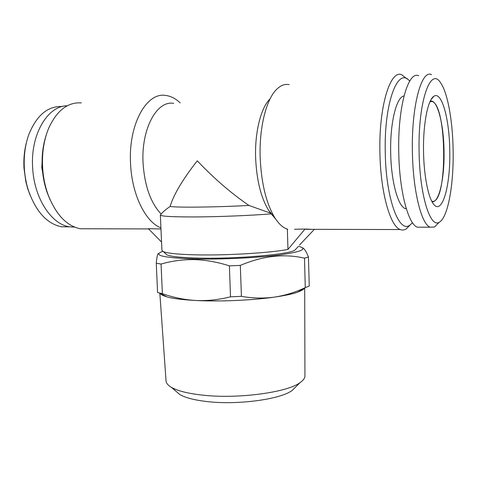 <?xml version="1.0" encoding="UTF-8"?>
<svg xmlns="http://www.w3.org/2000/svg" width="477" height="477" viewBox="0 0 477 477"><rect width="100%" height="100%" fill="white"/><g stroke="black" fill="none" stroke-linecap="round" stroke-linejoin="round"><path stroke-width="0.72" d="M423.534 151.334C423.004 124.014 427.887 99.46 433.927 96.247C441.935 90.731 449.602 120.097 449.775 151.537C450.532 186.847 441.72 217.083 432.907 203.196C427.887 195.952 423.838 174.481 423.534 151.334M431.989 201.652C438.965 203.458 444.534 178.702 444.033 151.728C443.837 124.366 437.343 98.656 430.23 101.154M453.15 151.567C453.681 185.487 447.796 217.906 439.257 222.21C430.248 228.608 419.587 195.027 419.092 151.298C417.983 101.309 430.588 66.225 440.587 82.789C447.837 92.818 452.858 122.172 453.15 151.567M438.351 223.129L434.511 227.022L430.063 227.195C421.394 224.22 412.909 190.782 412.402 151.513C411.395 105.977 421.519 69.231 431.518 74.662M421.608 227.183L417.303 227.177C408.211 224.226 399.303 191.05 398.748 152.097C397.663 106.931 408.252 70.429 418.746 75.765M404.013 95.96C396.465 96.885 389.959 122.929 390.681 152.706C391.104 181.451 398.027 206.368 405.265 208.586L406.344 208.872M298.721 246.347C308.124 248.916 301.619 251.796 279.206 254.992C256.912 257.866 221.024 259.571 194.676 258.963C162.788 257.795 152.151 255.255 162.758 251.331M161.059 264.061L162.377 293.659C173.121 297.493 184.295 299.771 195.892 300.498C207.364 300.981 218.901 299.753 230.522 296.819L229.377 265.856C217.464 262.04 205.748 259.953 194.228 259.601C182.596 259.488 171.541 260.973 161.059 264.061L156.259 263.232C156.957 256.179 157.78 252.935 158.722 253.508M295.859 386.787L292.18 390.424C280.512 399.452 236.687 405.331 205.998 401.443C193.942 399.976 185.219 397.675 179.835 394.545L175.894 391.182M304.702 287.953L304.94 375.906C304.928 378.124 303.306 380.36 300.087 382.602C287.148 392.613 236.443 399.315 201.163 394.974C187.324 393.346 177.396 390.794 171.374 387.324C167.999 385.321 166.223 383.21 166.044 380.998L159.843 293.266M166.974 296.825C163.188 295.776 160.898 294.637 160.099 293.397M26.485 142.373C24.321 150.517 23.492 159.121 23.999 168.184L25.818 181.498L27.684 188.564L29.968 194.884M62.284 106.514C47.789 105.93 36.634 115.273 28.817 134.55C25.18 144.793 23.677 155.979 24.327 168.113C24.786 175.739 26.11 183.049 28.286 190.043C35.787 211.466 46.824 223.713 61.408 226.79L69.714 226.843M67.275 105.769C47.628 105.685 30.289 134.586 32.645 167.761C34.105 198.247 51.462 224.345 69.439 226.796L74.692 227.153M42.751 150.72L41.785 167.546L44.981 185.314M409.689 81.138C398.039 66.172 383.919 102.4 385.261 152.694C385.917 198.945 399.082 233.545 409.755 225.222L412.516 222.753M407.179 79.051L401.747 74.746C390.269 69.368 378.696 106.693 379.919 152.867C380.551 192.684 390.323 226.527 400.275 229.55C402.278 230.343 404.24 230.147 406.148 228.972L410.131 224.977M431.84 201.372L433.241 201.401C447.694 199.917 446.931 105.983 432.257 101.5L430.087 101.452M45.995 135.778C42.894 145.521 41.642 156.051 42.232 167.367C42.781 176.52 44.504 185.154 47.414 193.257L50.085 199.732M81.352 102.889C67.782 102.03 56.9 110.437 48.72 128.116C43.926 139.725 41.887 152.783 42.602 167.308C43.18 176.997 45.005 186.131 48.082 194.699C55.904 214.561 66.595 225.913 80.154 228.751L88.841 228.775M173.717 103.396C157.028 100.033 141.079 128.748 143.064 163.122C144.644 186.006 150.678 202.981 161.16 214.048L160.355 215.002C160.898 216.337 172.4 216.981 194.849 216.94C218.162 216.832 250.014 215.556 271.24 213.887L270.697 213.213L249 205.468C231.22 193.322 213.97 178.44 197.257 160.809C182.584 179.596 173.539 194.819 170.116 206.469C166.223 209.075 163.241 211.603 161.16 214.048M269.618 99.299C260.675 108.488 254.67 132.821 255.642 158.316C256.709 180.539 261.02 197.83 268.563 210.184L270.697 213.213M296.128 248.797L294.786 250.204C288.609 254.533 235.519 259.1 198.378 258.111C181.558 257.681 171.088 256.608 166.968 254.891L165.525 253.585M160.355 215.002L161.918 250.342L163.372 251.629C167.63 253.359 178.631 254.438 196.387 254.855C226.569 255.541 269.785 252.923 287.965 249.435L305.03 229.032L294.476 229.288M161.554 242.077L148.377 228.668L160.976 228.996M170.116 206.469C174.063 207.048 183.723 207.256 199.106 207.096C215.032 206.887 231.667 206.344 249 205.468M180.163 102.865C175.661 98.614 170.891 96.151 165.853 95.466C146.707 91.745 128.235 124.33 130.555 163.539C131.807 194.705 145.628 222.228 160.922 227.839M289.151 84.638C284.662 83.761 280.333 85.496 276.159 89.831C265.993 100.17 259.071 128.355 260.186 157.994C261.426 183.836 266.345 203.81 274.937 217.929C279.009 224.226 283.284 228.006 287.768 229.27M311.606 229.33L305.03 229.032M314.385 229.336L299.484 245.047M275.575 218.907L271.24 213.887M287.351 229.145L287.965 249.435M162.377 293.659L157.577 292.514L156.259 263.232M304.505 258.164C284.089 253.466 262.69 255.881 240.319 265.409L241.422 296.354C252.601 298.31 263.59 298.566 274.376 297.129C285.145 295.472 295.442 292.3 305.268 287.619L304.505 258.164L308.434 256.99L309.257 286.081L305.346 287.583M302.424 247.742C304.284 248.428 306.288 251.51 308.434 256.99M305.268 287.619L297.368 292.312C292.019 294.094 284.352 295.698 274.376 297.129C252.083 300.349 219.724 301.744 195.892 300.498C183.395 299.842 173.92 298.703 167.475 297.076L159.211 292.956M304.451 288.102C303.754 289.396 301.553 290.702 297.851 292.025M240.319 265.409L229.377 265.856M241.422 296.354L230.522 296.819M431.113 99.478L433.927 96.247M439.257 222.21L434.511 227.022M430.063 227.195L417.303 227.177M406.255 208.574L405.265 208.586M179.835 394.545L171.374 387.324M27.684 188.564L28.286 190.043M61.408 226.79L69.439 226.796M409.755 225.222L406.148 228.972M166.968 254.891L163.372 251.629M400.275 229.55L305.769 229.312M268.563 210.184L274.937 217.929M80.154 228.751L148.627 228.924M158.907 228.948L160.97 228.954M294.786 250.204L298.131 246.687M47.414 193.257L48.082 194.699M432.257 101.5L429.992 101.661M292.18 390.424L300.087 382.602"/></g></svg>
